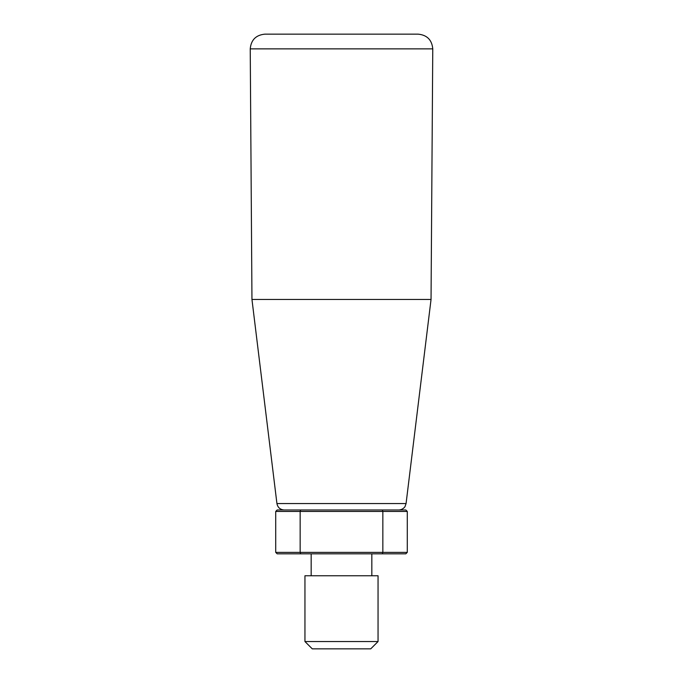 <?xml version="1.0" encoding="UTF-8"?>
<svg xmlns="http://www.w3.org/2000/svg" width="683" height="683" viewBox="0 0 683 683"><rect width="100%" height="100%" fill="white"/><g stroke="black" fill="none" stroke-linecap="round" stroke-linejoin="round"><path stroke-width="1.02" d="M382.326 509.979L382.847 511.439L382.847 552.368L382.326 553.828L277.178 553.828L275.719 552.368L275.719 511.439L300.153 511.439L300.153 552.368L407.281 552.368L407.281 511.439L300.153 511.439L300.674 509.979L405.822 509.979L407.281 511.439M275.719 552.368L300.153 552.368L300.674 553.828M407.281 552.368L405.822 553.828L382.326 553.828M275.719 511.439L277.178 509.979L300.674 509.979M284.188 509.979C280.158 509.655 277.742 507.52 276.931 503.559L251.959 299.47L431.041 299.47L432.766 48.869L250.234 48.869C251.054 39.938 255.929 35.029 264.859 34.15L418.141 34.15C427.071 35.029 431.946 39.938 432.766 48.869M378.049 641.542L370.732 648.85L312.268 648.85L304.951 641.542L304.951 575.76L378.049 575.76L378.049 641.542L304.951 641.542M251.959 299.47L250.234 48.869M371.834 575.76L371.834 553.828M431.041 299.47L406.069 503.559L276.931 503.559M406.069 503.559L405.07 506.436C405.369 506.24 403.209 509.817 398.812 509.979M311.166 575.76L311.166 553.828"/></g></svg>
